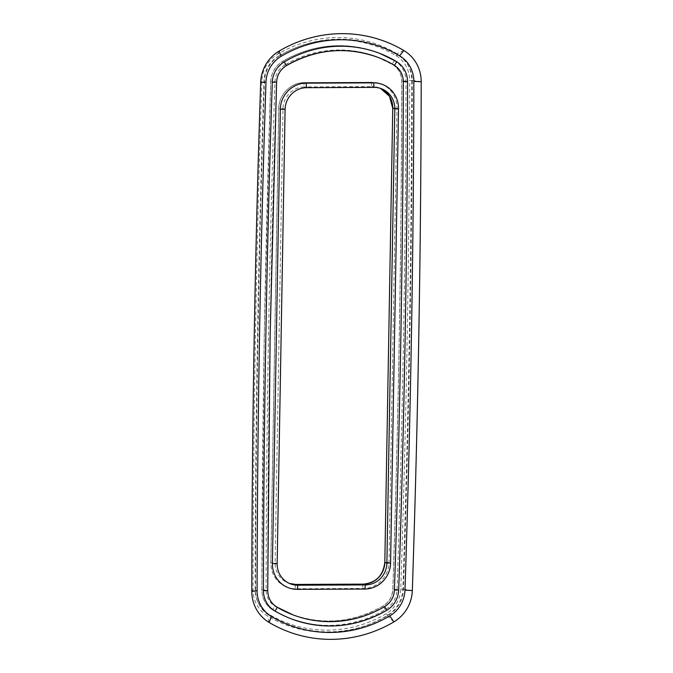 <?xml version="1.0" encoding="UTF-8"?>
<svg xmlns="http://www.w3.org/2000/svg" width="673" height="673" viewBox="0 0 673 673"><rect width="100%" height="100%" fill="white"/><g stroke="black" fill="none" stroke-linecap="round" stroke-linejoin="round"><path stroke-width="0.5" stroke-dasharray="3.37 2.52" d="M270.756 81.576L270.697 81.526C271.261 72.734 275.232 66.004 282.61 61.319C313.534 43.854 345.4 41.019 378.209 52.797A115.125 111.356 111 0 1 394.748 60.822A23.892 23.109 -69 0 1 405.97 80.97A15633.462 15121.738 -69 0 1 397.095 589.447A23.892 23.109 -69 0 1 385.166 609.704A115.125 111.356 -69 0 1 289.651 618.226A115.125 111.356 -69 0 1 273.112 610.209A23.892 23.109 -69 0 1 261.881 590.053A15633.462 15121.738 -69 0 1 264.296 335.827A15633.462 15121.738 -69 0 1 270.756 81.576A23.892 23.109 -69 0 1 282.694 61.319L284.738 65.054A19.551 18.911 -69 0 0 274.979 81.626A15629.113 15117.54 -69 0 0 268.519 335.802A15629.113 15117.54 -69 0 0 266.104 589.969A19.551 18.911 -69 0 0 275.291 606.457A110.784 107.158 -69 0 0 291.207 614.171A110.784 107.158 -69 0 0 383.114 605.969A19.551 18.911 -69 0 0 392.881 589.397A15629.113 15117.54 -69 0 0 401.747 81.063A19.551 18.911 -69 0 0 392.561 64.574A110.784 107.158 111 0 0 377.418 57.155A110.784 107.158 111 0 0 376.653 56.852A110.784 107.158 111 0 0 284.738 65.054M276.872 607.071A110.784 107.158 -69 0 1 276.83 607.046A19.551 18.911 -69 0 1 267.644 590.558A15629.113 15117.54 -69 0 1 270.058 336.399A15629.113 15117.54 -69 0 1 276.519 82.224A19.551 18.911 -69 0 1 286.286 65.643M409.335 334.574A15641 15129.032 -69 0 1 402.875 588.951A31.438 30.403 -69 0 1 387.177 615.593A122.671 118.65 -69 0 1 267.787 616.132A31.438 30.403 -69 0 1 253.014 589.615A15641 15129.032 -69 0 1 261.89 80.895A31.438 30.403 -69 0 1 277.587 54.244A122.671 118.65 111 0 1 396.986 53.714A31.438 30.403 -69 0 1 411.75 80.222A15641 15129.032 -69 0 1 409.335 334.574M412.305 80.836A15639.973 15128.047 -69 0 1 409.891 335.171A15639.973 15128.047 -69 0 1 403.421 589.531A30.411 29.419 -69 0 1 388.237 615.307A121.645 117.666 -69 0 1 269.839 615.837A30.411 29.419 -69 0 1 258.575 603.513A30.411 29.419 -69 0 1 255.555 590.187A15639.973 15128.047 -69 0 1 264.43 81.5A30.411 29.419 -69 0 1 279.615 55.716A121.645 117.666 -69 0 1 295.397 47.876A121.645 117.666 -69 0 1 398.012 55.186A30.411 29.419 -69 0 1 412.305 80.836L409.638 80.272A15638.829 15126.937 -69 0 1 407.224 334.59A15638.829 15126.937 -69 0 1 400.763 588.925A29.259 28.308 -69 0 1 386.151 613.734A120.492 116.555 -69 0 1 268.872 614.256A29.259 28.308 -69 0 1 258.037 602.385A29.259 28.308 -69 0 1 255.126 589.573A15638.829 15126.937 -69 0 1 264.001 80.92A29.259 28.308 -69 0 1 278.614 56.111L279.615 55.716M378.209 52.797A115.125 111.356 111 0 0 282.694 61.319M396.288 61.411A23.892 23.109 -69 0 1 407.518 81.568A15633.462 15121.738 -69 0 1 398.635 590.044A23.892 23.109 -69 0 1 386.706 610.302M278.614 56.111A120.492 116.555 111 0 1 294.244 48.347A120.492 116.555 111 0 1 395.892 55.59A29.259 28.308 -69 0 1 409.638 80.272M295.733 584.433A2.17 0.513 -90.3 0 0 295.27 586.595A2.17 0.513 -90.3 0 0 295.75 588.757L363.269 588.454A26.07 25.212 -69 0 0 389.044 562.384L396.969 108.109A26.07 25.212 -69 0 0 380.985 83.889A26.07 25.212 -69 0 0 372.102 82.266L304.583 82.569A26.07 25.212 -69 0 0 278.807 108.639L270.882 562.914A26.07 25.212 -69 0 0 286.866 587.142C276.519 582.549 271.169 574.464 270.815 562.864L270.882 562.914M295.75 588.757A26.07 25.212 -69 0 1 286.866 587.142M290.484 583.87L289.466 583.449A21.721 21.014 -69 0 1 288.423 583.087A21.721 21.014 -69 0 1 275.097 562.897L283.03 108.622A21.721 21.014 -69 0 1 304.507 86.893A2.17 0.513 89.7 0 1 304.028 84.537A2.17 0.513 89.7 0 1 304.533 82.56A2.17 0.513 89.7 0 1 304.583 82.569M306.568 87.683L304.507 86.893L372.026 86.59A2.17 0.513 89.7 0 1 371.555 84.234A2.17 0.513 89.7 0 1 372.06 82.257A2.17 0.513 89.7 0 1 372.102 82.266M261.881 590.053L266.104 589.969M412.322 590.591L402.875 588.951M264.001 80.92L264.43 81.5M260.678 82.409L261.89 80.895M279.118 51.098L277.587 54.244M255.126 589.573L255.555 590.187M251.795 591.306L253.014 589.615M268.872 614.256L269.839 615.837M269.141 622.458L267.787 616.132M386.151 613.734L388.237 615.307M393.882 621.902L387.177 615.593M400.763 588.925L403.421 589.531M421.205 81.694L411.75 80.222M395.892 55.59L398.012 55.186M403.859 50.542L396.986 53.714M285.091 109.413L283.03 108.622L278.748 108.589L270.815 562.864L275.097 562.897L277.158 563.688M374.087 87.381L372.026 86.59A21.721 21.014 -69 0 1 379.429 87.944A21.721 21.014 -69 0 1 380.447 88.365L381.49 88.735M273.112 610.209A2.17 0.547 120.8 0 1 273.087 610.201C265.835 605.549 262.075 598.819 261.822 590.011L264.237 335.777L270.697 81.526L274.979 81.626M289.651 618.226L273.087 610.201A2.17 0.547 120.8 0 1 273.709 608.098A2.17 0.547 120.8 0 1 275.291 606.457M385.166 609.704L383.114 605.969M397.095 589.447L392.881 589.397M405.97 80.97L401.747 81.063M394.748 60.822A2.17 0.547 -59.2 0 0 393.167 62.454A2.17 0.547 -59.2 0 0 392.544 64.566A2.17 0.547 -59.2 0 0 392.561 64.574M384.821 562.317L389.044 562.384M363.252 584.13A2.17 0.513 -90.3 0 0 362.789 586.301A2.17 0.513 -90.3 0 0 363.269 588.454M392.754 108.042L396.969 108.109M380.985 83.889L372.06 82.257L304.533 82.56C290.98 82.266 278.647 94.742 278.748 108.589L278.807 108.639M258.037 602.385L258.575 603.513M294.244 48.347L295.397 47.876M377.418 57.155L392.544 64.566C398.424 68.318 401.47 73.794 401.688 81.012C401.428 250.449 398.475 419.893 392.813 589.355C392.342 596.589 389.087 602.125 383.03 605.969C353.3 622.752 322.687 625.486 291.207 614.171"/><path stroke-width="1.01" d="M378.192 57.449A110.784 107.158 111 0 0 286.286 65.643L286.361 65.651C316.1 48.868 346.704 46.134 378.192 57.449A110.784 107.158 111 0 1 394.109 65.163A19.551 18.911 -69 0 1 403.295 81.652A15629.113 15117.54 -69 0 1 394.42 589.994A19.551 18.911 -69 0 1 384.662 606.566L386.706 610.302A115.125 111.356 -69 0 1 291.19 618.824A115.125 111.356 -69 0 1 274.651 610.798A23.892 23.109 -69 0 1 263.429 590.65A15633.462 15121.738 -69 0 1 265.843 336.416A15633.462 15121.738 -69 0 1 272.304 82.165A23.892 23.109 -69 0 1 284.233 61.908A115.125 111.356 111 0 1 379.749 53.386L396.313 61.42A2.17 0.547 -59.2 0 0 396.288 61.411A115.125 111.356 111 0 0 379.749 53.386M421.205 81.694A15646.493 15134.348 -69 0 1 418.791 336.13A15646.493 15134.348 -69 0 1 412.322 590.591A36.931 35.719 -69 0 1 393.882 621.902A128.164 123.967 -69 0 1 269.141 622.458A36.931 35.719 -69 0 1 251.795 591.306A15646.493 15134.348 -69 0 1 260.678 82.409A36.931 35.719 -69 0 1 279.118 51.098A128.164 123.967 111 0 1 403.859 50.542A36.931 35.719 -69 0 1 421.205 81.694L413.845 81.433A15639.973 15128.047 -69 0 1 411.43 335.768A15639.973 15128.047 -69 0 1 404.969 590.12A30.411 29.419 -69 0 1 389.776 615.904A121.645 117.666 -69 0 1 271.387 616.434A30.411 29.419 -69 0 1 257.094 590.785A15639.973 15128.047 -69 0 1 265.978 82.089A30.411 29.419 -69 0 1 281.163 56.305A121.645 117.666 -69 0 1 399.56 55.783A30.411 29.419 -69 0 1 413.845 81.433M384.662 606.566A110.784 107.158 -69 0 1 292.747 614.769A110.784 107.158 -69 0 1 276.872 607.071M277.158 563.688A21.721 21.014 111 0 0 290.484 583.87A21.721 21.014 111 0 0 297.887 585.224L365.405 584.921A21.721 21.014 111 0 0 386.882 563.192L394.807 108.917A21.721 21.014 111 0 0 381.49 88.735A21.721 21.014 111 0 0 374.087 87.381L306.568 87.683A21.721 21.014 111 0 0 285.091 109.413L277.158 563.688L272.422 563.503A26.07 25.212 111 0 0 297.289 589.355L297.887 585.224L295.826 584.433A21.721 21.014 -69 0 1 289.466 583.449L295.775 584.425A2.17 0.513 -90.3 0 0 295.733 584.433M297.289 589.355L364.816 589.052A26.07 25.212 111 0 0 390.584 562.981L398.517 108.706A26.07 25.212 111 0 0 373.65 82.855L306.131 83.158A26.07 25.212 111 0 0 280.355 109.228L272.422 563.503M267.644 590.558L263.429 590.65M281.163 56.305L279.118 51.098M265.978 82.089L260.678 82.409M257.094 590.785L251.795 591.306M271.387 616.434L269.141 622.458M389.776 615.904L393.882 621.902M404.969 590.12L412.322 590.591M399.56 55.783L403.859 50.542M276.519 82.224L276.586 82.266C277.049 75.031 280.313 69.487 286.361 65.651L284.233 61.908M394.109 65.163A2.17 0.547 -59.2 0 0 395.69 63.523A2.17 0.547 -59.2 0 0 396.313 61.42C403.564 66.072 407.316 72.802 407.577 81.61L407.518 81.568M403.295 81.652L407.577 81.61C407.316 251.096 404.355 420.583 398.702 590.086L398.635 590.044M394.42 589.994L398.702 590.086C398.138 598.877 394.168 605.616 386.79 610.302C355.866 627.766 323.999 630.601 291.19 618.824M276.83 607.046A2.17 0.547 120.8 0 1 276.855 607.054A2.17 0.547 120.8 0 1 276.233 609.158A2.17 0.547 120.8 0 1 274.651 610.798M292.747 614.769L276.855 607.054C270.975 603.302 267.93 597.817 267.711 590.608L270.125 336.441L276.586 82.266L272.304 82.165M398.517 108.706L394.807 108.917L392.687 108.084L389.465 96.264L380.447 88.365A21.721 21.014 -69 0 1 392.754 108.134L384.821 562.409A21.721 21.014 -69 0 1 363.344 584.13L365.405 584.921L364.816 589.052M390.584 562.981L386.882 563.192L384.763 562.359C383.257 575.541 376.106 582.793 363.294 584.122A2.17 0.513 -90.3 0 1 363.344 584.13L295.826 584.433A2.17 0.513 -90.3 0 0 295.775 584.425L363.294 584.122A2.17 0.513 -90.3 0 0 363.252 584.13M392.754 108.042L384.821 562.317M280.355 109.228L285.091 109.413M306.131 83.158L306.568 87.683M373.65 82.855L374.087 87.381"/></g></svg>
